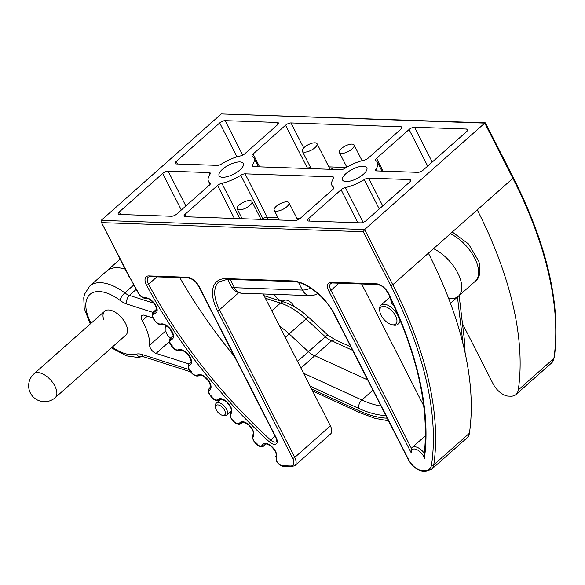 <?xml version="1.0" encoding="UTF-8"?>
<svg xmlns="http://www.w3.org/2000/svg" width="585" height="585" viewBox="0 0 585 585"><rect width="100%" height="100%" fill="white"/><g stroke="black" fill="none" stroke-linecap="round" stroke-linejoin="round"><path stroke-width="0.88" d="M363.38 166.213A13.579 5.148 153 0 1 366.81 167.727A13.579 5.148 153 0 1 360.521 176.451A13.579 5.148 153 0 1 346.049 181.569A13.579 5.148 153 0 1 342.613 180.056A13.579 5.148 153 0 1 348.909 171.332A13.579 5.148 153 0 1 363.38 166.213M239.879 161.921A13.579 5.148 153 0 1 243.316 163.434A13.579 5.148 153 0 1 237.02 172.158A13.579 5.148 153 0 1 222.549 177.277A13.579 5.148 153 0 1 219.119 175.763A13.579 5.148 153 0 1 225.408 167.039A13.579 5.148 153 0 1 239.879 161.921M392.345 304.529A12.76 6.669 48.5 0 1 390.751 298.716M462.472 323.717L493.192 384.001A14.296 7.466 -131.5 0 0 508.416 396.111L510.581 396.184A22.332 11.671 -131.5 0 0 516.007 394.487A22.332 11.671 -131.5 0 0 518.273 389.968A343.856 179.668 -131.5 0 0 477.265 209.898L428.395 253.195A343.856 179.668 48.5 0 1 469.404 433.258A22.332 11.671 48.5 0 1 467.144 437.777L431.511 469.353A22.332 11.671 48.5 0 0 433.77 464.826L469.404 433.258M274.175 294.365A6.94 3.627 -131.5 0 0 275.228 295.886L276.025 296.887A7.144 3.737 -131.5 0 0 283.506 300.756L284.2 300.478A7.978 4.168 48.5 0 1 294.262 306.642M199.704 375.336L197.723 374.985A9.572 5.002 48.5 0 1 207.426 379.087A9.572 5.002 48.5 0 1 210.373 389.23L209.32 390.583A5.345 2.793 -131.5 0 0 209.605 394.268A5.345 2.793 -131.5 0 0 211.002 396.286L211.865 397.266A5.55 2.903 -131.5 0 0 217.598 399.745L218.176 399.379A9.572 5.002 48.5 0 1 227.645 402.538A9.572 5.002 48.5 0 1 231.477 412.944L230.644 414.502A5.345 2.793 -131.5 0 0 231.075 417.961A5.345 2.793 -131.5 0 0 232.815 420.344L233.722 421.28A5.55 2.903 -131.5 0 0 239.323 423.204L242.497 422.509M239.828 422.75A9.572 5.002 48.5 0 1 248.976 424.929A9.572 5.002 48.5 0 1 253.656 435.489L253.049 437.251A5.345 2.793 -131.5 0 0 253.59 440.447A5.345 2.793 -131.5 0 0 255.696 443.181L256.639 444.066A5.55 2.903 -131.5 0 0 262.058 445.412L262.475 444.863L264.632 445.061L265.7 444.117M330.371 425.865A11.166 5.835 48.5 0 1 330.576 433.975L294.942 465.543A11.166 5.835 48.5 0 0 294.738 457.433L330.371 425.865L263.177 293.984M101.168 220.377L364.63 229.547L484.76 123.113L221.298 113.943L101.168 220.377L101.066 221.708L129.292 276.493L138.696 293.326A5.55 2.903 -131.5 0 0 144.444 297.75L145.292 297.787A9.572 5.002 48.5 0 1 155.179 304.485A9.572 5.002 48.5 0 1 155.347 313.326L153.701 313.977A5.345 2.793 -131.5 0 0 153.343 318.13A5.345 2.793 -131.5 0 0 153.818 318.957L154.498 320.024A5.55 2.903 -131.5 0 0 160.319 324.017L161.109 323.951A9.572 5.002 48.5 0 1 171.032 329.838A9.572 5.002 48.5 0 1 172.136 339.205L170.674 340.09A5.345 2.793 -131.5 0 0 170.557 344.126A5.345 2.793 -131.5 0 0 171.317 345.362L172.07 346.408A5.55 2.903 -131.5 0 0 177.913 349.932L178.644 349.764A9.572 5.002 48.5 0 1 188.502 354.781A9.572 5.002 48.5 0 1 190.534 364.579L189.269 365.705A5.345 2.793 -131.5 0 0 189.372 369.581A5.345 2.793 -131.5 0 0 190.439 371.212L191.251 372.236A5.55 2.903 -131.5 0 0 197.065 375.248L197.723 374.985M376.718 170.908L417.807 172.341A4.234 1.601 -27 0 0 423.233 170.038L466.698 131.53A4.234 1.601 -27 0 0 467.737 129.519A4.234 1.601 -27 0 0 466.669 129.044L414.502 127.23A4.234 1.601 -27 0 0 409.069 129.526L376.572 158.316A4.234 1.601 -27 0 0 375.533 160.334A4.234 1.601 -27 0 0 375.804 160.619A25.521 9.674 153 0 1 377.457 162.308A25.521 9.674 153 0 1 375.906 169.284A4.234 1.601 -27 0 0 375.65 170.44A4.234 1.601 -27 0 0 376.718 170.908M308.624 221.035L360.791 222.848A4.234 1.601 -27 0 0 366.225 220.552L409.69 182.045A4.234 1.601 -27 0 0 410.728 180.026A4.234 1.601 -27 0 0 409.661 179.551L368.579 178.125A4.234 1.601 -27 0 0 364.287 179.573A25.521 9.674 153 0 1 345.369 187.58A4.234 1.601 -27 0 0 341.092 189.752L308.595 218.549A4.234 1.601 -27 0 0 307.556 220.56A4.234 1.601 -27 0 0 308.624 221.035M253.225 166.615L340.85 169.665A4.234 1.601 -27 0 0 345.143 168.209A25.521 9.674 153 0 1 364.06 160.21A4.234 1.601 -27 0 0 368.338 158.03L400.835 129.241A4.234 1.601 -27 0 0 401.873 127.223A4.234 1.601 -27 0 0 400.805 126.755L291.001 122.93A4.234 1.601 -27 0 0 285.568 125.234L253.071 154.023A4.234 1.601 -27 0 0 252.033 156.041A4.234 1.601 -27 0 0 252.303 156.319A25.521 9.674 153 0 1 253.956 158.008A25.521 9.674 153 0 1 252.406 164.985A4.234 1.601 -27 0 0 252.15 166.14A4.234 1.601 -27 0 0 253.225 166.615L252.406 164.985M185.123 216.735L294.928 220.56A4.234 1.601 -27 0 0 300.361 218.256L332.858 189.467A4.234 1.601 -27 0 0 333.896 187.449A4.234 1.601 -27 0 0 333.625 187.171A25.521 9.674 153 0 1 331.973 185.482A25.521 9.674 153 0 1 333.523 178.505A4.234 1.601 -27 0 0 333.779 177.35A4.234 1.601 -27 0 0 332.704 176.875L245.078 173.825A4.234 1.601 -27 0 0 240.786 175.281A25.521 9.674 153 0 1 221.869 183.28A4.234 1.601 -27 0 0 217.591 185.46L185.094 214.249A4.234 1.601 -27 0 0 184.056 216.267A4.234 1.601 -27 0 0 185.123 216.735M210.125 182.878A25.521 9.674 153 0 1 208.472 181.182A25.521 9.674 153 0 1 210.022 174.213A4.234 1.601 -27 0 0 210.278 173.05A4.234 1.601 -27 0 0 209.211 172.582L168.129 171.149A4.234 1.601 -27 0 0 162.696 173.452L119.23 211.96A4.234 1.601 -27 0 0 118.192 213.971A4.234 1.601 -27 0 0 119.26 214.446L171.427 216.26A4.234 1.601 -27 0 0 176.86 213.964L209.357 185.174A4.234 1.601 -27 0 0 210.395 183.156A4.234 1.601 -27 0 0 210.125 182.878L210.468 183.544M176.268 163.939L217.357 165.365A4.234 1.601 -27 0 0 221.642 163.917A25.521 9.674 153 0 1 240.559 155.91A4.234 1.601 -27 0 0 244.837 153.738L277.334 124.949A4.234 1.601 -27 0 0 278.38 122.93A4.234 1.601 -27 0 0 277.305 122.455L225.137 120.642A4.234 1.601 -27 0 0 219.704 122.938L176.239 161.445A4.234 1.601 -27 0 0 175.2 163.464A4.234 1.601 -27 0 0 176.268 163.939M361.654 283.981L423.73 405.807M179.822 277.656A321.267 167.866 -131.5 0 0 234.395 356.345M209.32 390.583A1.594 1.353 -142 0 1 209.086 388.696L210.139 387.35C211.031 387.818 210.666 385.932 209.042 381.683C204.362 376.25 201.203 374.173 199.558 375.446L198.681 375.826A1.594 1.338 -112.1 0 1 197.065 375.248M211.002 396.286L211.39 395.935M211.865 397.266L212.238 396.901M191.529 371.753L191.251 372.236M190.732 370.744L190.439 371.212M218.176 399.379L220.231 399.701A7.978 4.168 -131.5 0 1 220.267 399.665C220.128 398.436 222.242 399.175 226.614 401.895C230.841 407.109 232.333 410.246 231.09 411.284A1.594 1.338 -151.8 0 0 231.477 412.944M198.681 375.826C196.129 376.535 193.569 375.365 191.01 372.323L188.97 369.406C187.77 366.919 187.858 364.989 189.233 363.607L190.491 362.488C191.668 362.707 191.207 360.543 189.101 356.002C184.524 351.154 181.569 349.274 180.231 350.349L179.295 350.583A1.594 1.309 -103 0 1 177.913 349.932M180.553 350.152L178.644 349.764M232.815 420.344L233.313 420.103M233.722 421.28L234.205 421.024M172.261 345.808L172.07 346.408M171.522 344.77L171.317 345.362M179.295 350.583C176.626 350.898 174.125 349.516 171.785 346.43L170.155 343.951C168.963 341.464 169.05 339.527 170.425 338.152A6.94 3.627 48.5 0 1 170.696 337.947L172.158 337.062A7.978 4.168 -131.5 0 0 172.473 336.828C173.979 336.901 173.08 334.174 169.782 328.653C165.241 324.967 162.798 323.622 162.454 324.616L161.475 324.712A1.594 1.265 -94.8 0 1 160.319 324.017M162.937 324.361L161.109 323.951M255.696 443.181L256.303 443.042M256.639 444.066L257.224 443.913M161.475 324.712C156.429 324.119 156.37 322.313 154.169 319.973L154.498 320.024M153.935 318.247L153.818 318.957M146.404 298.474L145.292 297.787M146.279 298.482L145.394 298.445C142.586 298.072 140.224 296.324 138.323 293.195L129.292 276.493M428.395 253.195L392.769 284.763L364.63 229.547L363.256 231.726L101.849 222.629M411.313 453.024L328.872 291.228A11.166 5.835 48.5 0 1 331.388 282.27L376.579 283.842A11.166 5.835 48.5 0 1 388.608 293.575A1.594 0.643 -25.9 0 1 388.191 293.37C417.427 354.32 429.419 408.096 424.176 454.706L424.41 458.296A8.76 4.578 -131.5 0 0 416.447 449.47A8.76 4.578 -131.5 0 0 411.313 453.024L411.138 448.885L412.132 447.54A10.362 5.411 48.5 0 1 424.337 453.316M485.287 122.828L221.298 113.943M485.418 123.493L484.76 123.113L485.418 123.493M381.157 315.388A11.166 5.835 -131.5 0 0 391.533 324.616A11.166 5.835 -131.5 0 0 395.562 315.893A11.166 5.835 -131.5 0 0 385.398 306.723A11.166 5.835 -131.5 0 0 379.833 311.403A11.166 5.835 -131.5 0 0 381.157 315.388M379.833 311.403L379.636 309.896A12.76 6.669 48.5 0 1 380.915 305.187A12.76 6.669 48.5 0 1 397.61 315.022A12.76 6.669 48.5 0 1 397.844 324.287A12.76 6.669 48.5 0 1 393.01 324.997L391.533 324.616M352.075 148.956A8.27 3.137 -27 0 0 354.108 145.014A8.27 3.137 -27 0 0 348.916 144.546A8.27 3.137 -27 0 0 341.399 148.583A8.27 3.137 -27 0 0 339.366 152.524A8.27 3.137 -27 0 0 344.558 152.992A8.27 3.137 -27 0 0 352.075 148.956M286.921 206.68A8.27 3.137 -27 0 0 288.953 202.739A8.27 3.137 -27 0 0 283.762 202.271A8.27 3.137 -27 0 0 276.244 206.308A8.27 3.137 -27 0 0 274.211 210.249A8.27 3.137 -27 0 0 279.403 210.717A8.27 3.137 -27 0 0 286.921 206.68M249.868 205.386A8.27 3.137 -27 0 0 251.901 201.452A8.27 3.137 -27 0 0 246.709 200.984A8.27 3.137 -27 0 0 239.199 205.021A8.27 3.137 -27 0 0 237.166 208.955A8.27 3.137 -27 0 0 242.351 209.423A8.27 3.137 -27 0 0 249.868 205.386M315.022 147.661A8.27 3.137 -27 0 0 317.055 143.727A8.27 3.137 -27 0 0 311.863 143.259A8.27 3.137 -27 0 0 304.354 147.296A8.27 3.137 -27 0 0 302.321 151.23A8.27 3.137 -27 0 0 307.505 151.698A8.27 3.137 -27 0 0 315.022 147.661M332.536 169.372A10.464 3.971 -27 0 0 332.412 169.028A10.464 3.971 -27 0 0 329.355 167.858M215.799 408.652A6.384 3.334 -131.5 0 0 222.278 415.27A6.384 3.334 -131.5 0 0 225.137 411.643A6.384 3.334 -131.5 0 0 219.382 405.266A6.384 3.334 -131.5 0 0 215.594 407.723A6.384 3.334 -131.5 0 0 215.799 408.652M215.594 407.723L215.39 406.217A7.978 4.168 48.5 0 1 216.194 403.27A7.978 4.168 48.5 0 1 222.146 404.264A7.978 4.168 48.5 0 1 227.316 411.109A7.978 4.168 48.5 0 1 226.775 415.211A7.978 4.168 48.5 0 1 223.755 415.65L222.278 415.27M152.956 317.991L144.532 315.293A6.384 3.334 -131.5 0 0 141.833 315.564A6.384 3.334 -131.5 0 0 141.394 318.847A6.384 3.334 -131.5 0 0 142.213 320.69A44.665 23.334 48.5 0 1 149.636 345.201A6.384 3.334 -131.5 0 0 149.877 346.861A6.384 3.334 -131.5 0 0 156.071 353.398L188.926 363.921M165.628 325.318A44.665 23.334 48.5 0 1 165.928 330.774A6.384 3.334 -131.5 0 0 166.162 332.426A6.384 3.334 -131.5 0 0 170.527 338.057M104.693 311.191L34.018 373.808A15.949 8.336 48.5 0 1 40.782 373.135A15.949 8.336 48.5 0 1 56.27 389.486A15.949 8.336 48.5 0 1 55.18 397.69L125.855 335.066A15.949 8.336 -131.5 0 0 126.945 326.869A15.949 8.336 -131.5 0 0 116.605 313.172A15.949 8.336 -131.5 0 0 104.693 311.191A15.949 8.336 -131.5 0 0 103.603 319.388M460.57 279.82A31.904 16.672 -131.5 0 0 433.5 248.676A31.904 16.672 -131.5 0 1 460.57 279.82A31.904 16.672 -131.5 0 1 458.384 296.222A31.904 16.672 -131.5 0 0 460.57 279.82M90.258 323.98L84.203 308.353L83.757 297.787L84.584 294.131L89.724 286.087L106.602 271.14A44.665 23.334 -131.5 0 1 125.248 269.158A44.665 23.334 -131.5 0 0 106.602 271.14L120.144 259.14M300.902 368.031L314.81 355.717L367.716 379.979L314.81 355.717A12.76 6.669 48.5 0 1 308.427 351.746L289.151 333.903A51.049 26.669 -131.5 0 0 279.586 326.189A51.049 26.669 -131.5 0 1 289.151 333.903L306.028 318.949A51.049 26.669 -131.5 0 0 280.5 303.081L265.334 298.226M350.883 346.942L335.066 339.702L331.68 340.762A12.76 6.669 48.5 0 1 325.304 336.799L306.028 318.949A6.384 1.016 132.8 0 1 308.697 317.333L327.973 335.176A6.384 1.016 132.8 0 0 325.304 336.799L308.427 351.746L289.151 333.903L285.268 337.34M297.531 361.406L308.427 351.746A12.76 6.669 48.5 0 0 314.81 355.717L331.68 340.762L352.631 350.371M448.658 298.467A31.904 16.672 -131.5 0 0 458.384 296.222L475.254 281.275A31.904 16.672 -131.5 0 0 477.44 264.873A31.904 16.672 -131.5 0 0 450.377 233.722M146.396 284.88A11.166 5.835 48.5 0 1 148.912 275.923L187.332 277.261A11.166 5.835 48.5 0 1 199.229 286.716L276.288 437.96A7.978 4.168 48.5 0 1 275.981 444.059A7.978 4.168 48.5 0 1 269.129 441.668A322.869 168.699 48.5 0 1 146.542 285.166A11.166 5.835 48.5 0 1 146.396 284.88M148.912 275.923A1.594 1.221 -88 0 0 149.877 276.617L148.276 277.063A9.572 5.002 -131.5 0 0 148.444 284.01A9.572 5.002 -131.5 0 0 148.575 284.259A321.267 167.866 -131.5 0 0 270.555 439.986A6.384 3.334 -131.5 0 0 276.391 441.653C276.976 441.521 276.8 440.234 275.886 437.777A1.594 0.607 153 0 0 276.288 437.96M262.475 444.863A9.572 5.002 48.5 0 1 271.908 446.655A9.572 5.002 48.5 0 1 276.347 457.689A5.345 2.793 -131.5 0 0 276.764 461.17A5.345 2.793 -131.5 0 0 282.46 465.697L290.54 465.974A9.572 5.002 -131.5 0 0 292.69 458.296L217.437 310.606A39.882 20.841 48.5 0 1 226.417 278.621L292.281 280.91A39.882 20.841 48.5 0 1 334.759 314.686L408.703 459.803A12.694 6.632 -131.5 0 0 422.231 470.559L424.396 470.632A20.738 10.837 -131.5 0 0 431.533 464.863A342.262 178.834 -131.5 0 0 390.721 285.626L363.256 231.726M276.347 457.689A1.594 1.338 -151.2 0 1 275.966 456.022L276.361 460.987C278.336 464.293 280.69 466.091 283.425 466.391A1.594 1.221 92 0 1 282.46 465.697M154.169 319.973L152.934 317.955C151.742 315.469 151.829 313.538 153.204 312.156A6.94 3.627 48.5 0 1 153.796 311.798A1.594 1.338 68.6 0 0 153.701 313.977M253.049 437.251A1.594 1.302 -160.9 0 1 252.559 435.825L253.166 434.063A1.594 1.302 -160.9 0 0 253.656 435.489M172.897 336.002L170.696 337.947A1.594 1.353 58.7 0 0 170.674 340.09M230.644 414.502A1.594 1.338 -151.8 0 1 230.256 412.849L231.09 411.284M190.534 364.579A1.594 1.36 48.4 0 1 190.491 362.488A1.594 1.36 48.4 0 0 190.491 362.488L189.233 363.607A1.594 1.36 48.4 0 0 189.269 365.705M217.598 399.745A1.594 1.353 58 0 0 219.455 400.198C216.786 401.244 214.19 400.316 211.675 397.412L209.196 394.093L208.465 392.023L209.086 388.696A1.594 1.353 -142 0 1 209.225 388.542M156.919 276.859L148.575 284.259A1.594 0.57 151.9 0 1 146.542 285.166M172.136 339.205A1.594 1.353 58.7 0 1 172.158 337.062L172.655 336.624M156.605 309.304L153.796 311.798L156.436 310.269M155.347 313.326A1.594 1.338 68.6 0 1 155.442 311.147A7.978 4.168 -131.5 0 0 156.122 310.737C157.131 310.971 156.802 309.026 155.142 304.902C151.413 300.251 148.502 298.109 146.404 298.482M516.007 394.487L551.64 362.919A22.332 11.671 -131.5 0 0 553.9 358.4A343.856 179.668 -131.5 0 0 512.891 178.33L484.76 123.113M518.273 389.968L553.9 358.4A1.594 1.243 8.4 0 0 554.258 357.764L551.64 362.919M477.265 209.898L512.891 178.33A1.594 0.607 153 0 0 513.286 177.569L485.44 122.923M390.721 285.626A1.594 0.607 153 0 0 392.769 284.763A343.856 179.668 48.5 0 1 433.77 464.826A1.594 1.243 -171.6 0 1 431.533 464.863M239.323 423.204A1.594 1.36 47.6 0 0 241.408 423.496L241.386 423.511A7.144 3.737 48.5 0 0 241.408 423.496L241.934 423.006A7.978 4.168 -131.5 0 1 242.241 422.677C242.095 421.449 244.216 422.195 248.588 424.907C252.347 428.98 253.868 432.03 253.166 434.063M275.966 456.022C276.771 453.368 275.052 450.041 270.811 446.055C266.921 443.876 265.034 443.32 265.151 444.388A7.978 4.168 -131.5 0 0 264.632 445.061L265.963 444.073M262.058 445.412A1.594 1.353 37.3 0 0 264.186 445.638A7.144 3.737 48.5 0 1 263.93 445.924L266.029 444.066M226.417 278.621A1.594 1.221 92 0 0 227.375 279.316L218.797 281.941A38.281 20.007 -131.5 0 0 219.485 309.743L238.76 292.668M217.437 310.606A1.594 0.607 -27 0 0 219.485 309.743L294.738 457.433A1.594 0.607 -27 0 1 292.69 458.296M388.608 293.575A332.689 173.833 48.5 0 1 424.41 458.296M411.46 448.424A10.362 5.411 48.5 0 1 412.132 447.54L425.441 435.752M339.007 283.198L330.92 290.365L411.423 448.359M331.388 282.27A1.594 1.221 92 0 0 332.353 282.964L330.752 283.411A9.572 5.002 -131.5 0 0 330.92 290.365A1.594 0.607 -27 0 1 328.872 291.228M275.001 436.044L269.129 441.668M177.533 163.983L176.239 161.445M236.976 156.846L219.704 122.938M242.709 155.135L225.137 120.642M278.131 124.071L277.305 122.455M120.517 214.49L119.23 211.96M181.321 210.015L162.696 173.452M185.869 205.978L168.129 171.149M210.03 174.198L209.211 172.582M279.111 219.858L266.833 219.426A2.64 1.002 -27 0 0 265.934 219.55M186.388 216.779L185.094 214.249M234.402 218.454L217.591 185.46M239.887 218.644L221.869 183.28M261.685 219.404A25.521 9.674 -27 0 0 262.892 218.658L240.786 175.281M263.374 219.463L262.892 218.658A4.234 1.601 153 0 1 267.184 217.21L245.078 173.825M266.833 219.426A1.594 1.221 92 0 0 267.184 217.21L277.955 217.583M296.851 218.242L300.244 218.359M333.53 178.491L332.704 176.875M333.962 187.836L333.625 187.171M341.962 169.548L332.507 169.219M259.601 166.835L253.071 154.023M307.615 168.502L285.568 125.234M303.717 147.895L291.001 122.93M307.79 168.509A4.234 1.601 153 0 1 310.335 166.966M328.843 166.864L346.342 167.471M401.624 128.371L400.805 126.755M309.882 221.079L308.595 218.549M357.903 222.746L341.092 189.752M363.102 222.38L345.369 187.58M379.277 208.991L364.287 179.573M382.736 205.92L368.579 178.125M410.48 181.167L409.661 179.551M376.74 170.908L375.906 169.284M383.102 171.134L376.572 158.316M427.693 166.089L409.069 129.526M432.242 162.06L414.502 127.23M467.495 130.66L466.669 129.044M210.139 387.35A1.594 1.353 38 0 0 210.373 389.23M220.077 399.811L219.455 400.198A1.594 1.353 58 0 0 219.609 400.082M290.54 465.974A1.594 1.221 92 0 0 291.505 466.669L283.425 466.391M145.394 298.445A1.594 1.214 -87.6 0 1 144.444 297.75M138.323 293.195A1.594 0.534 -29 0 0 138.696 293.326M292.281 280.91A1.594 1.221 92 0 0 293.246 281.604L227.375 279.316M334.759 314.686A1.594 0.607 153 0 1 334.357 314.511C326.05 297.385 305.86 281.517 293.246 281.604M408.703 459.803A1.594 0.607 153 0 1 408.301 459.627L334.357 314.511M422.231 470.559A1.594 1.221 92 0 0 423.189 471.247C417.229 470.391 412.264 466.516 408.301 459.627M431.511 469.353L425.361 471.327A1.594 1.221 -88 0 1 424.396 470.632M376.579 283.842A1.594 1.221 92 0 0 377.544 284.537L332.353 282.964M199.229 286.716A1.594 0.607 153 0 1 198.827 286.54C196.019 282.774 195.448 279.82 188.297 277.955A1.594 1.221 -88 0 1 187.332 277.261M230.241 279.411L234.468 287.718L302.394 290.08L298.496 282.431M227.697 279.323L231.243 286.292A12.76 4.841 -27 0 0 234.468 287.718A12.76 9.748 92 0 0 242.168 293.253L310.094 295.615A12.76 9.748 92 0 1 302.394 290.08A12.76 4.841 -27 0 0 310.708 288.127M169.372 341.618L156.071 353.398M147.303 316.178L142.213 320.69M165.928 330.774L149.636 345.201M303.564 373.245L361.874 399.986A6.384 3.51 114.6 0 0 358.627 408.367L310.123 386.122M385.837 415.54A93.454 48.826 48.5 0 1 358.627 408.367M372.923 390.202L361.874 399.986A87.07 45.491 -131.5 0 0 381.003 406.056M311.586 388.988L359.044 410.758A6.384 3.51 114.6 0 0 360.455 412.944L374.956 418.326L388.513 420.798M359.044 410.758A96.642 50.493 -131.5 0 0 387.175 418.173M112.24 347.132A38.281 20.007 -131.5 0 0 136.261 354.152A19.144 10.003 48.5 0 1 142.162 354.525A6.384 4.088 107.8 0 0 144.29 356.996L190.63 371.833M142.162 354.525L189.035 369.537M89.724 286.087A44.665 23.334 48.5 0 1 124.81 292.917A12.76 6.669 -131.5 0 0 129.431 295.41A6.384 4.088 107.8 0 0 126.886 304.068A19.144 10.003 48.5 0 1 119.954 300.324A38.281 20.007 -131.5 0 0 90.317 294.109A38.281 20.007 -131.5 0 0 91.084 323.249M152.948 312.412L126.886 304.068M136.203 289.407L129.431 295.41L154.03 303.293M136.261 354.152A6.384 5.28 74.1 0 0 142.075 356.682L144.29 356.996M133.746 285.005L124.81 292.917A6.384 1.982 126.9 0 0 119.954 300.324M264.032 295.666L283.974 302.05A6.384 4.088 107.8 0 0 280.5 303.081L271.754 310.832M463.32 344.974A6.384 4.344 -6.8 0 0 464.629 341.867L465.097 352.733M463.013 343.731L457.463 297.041M255.63 443.452L253.188 440.271L252.559 435.825M241.386 423.511C239.155 425.032 236.559 424.352 233.59 421.485L230.673 417.785L230.256 412.849M153.204 312.156L156.605 309.143M170.425 338.152L172.911 335.951M210.103 184.37L208.472 181.182M333.596 188.67L331.973 185.482M258.431 166.791L253.956 158.008M381.932 171.091L377.457 162.308M263.93 445.924C261.875 447.379 259.418 446.845 256.566 444.322L255.63 443.445M291.505 466.669L294.942 465.543M128.905 276.339L101.066 221.708M425.361 471.327L423.189 471.247M388.191 293.37C385.486 289.517 384.542 286.299 377.544 284.537M149.877 276.617L188.297 277.955M198.827 286.54L275.886 437.777M554.258 357.764C561.191 305.867 547.538 245.802 513.286 177.569M397.844 324.287L400.82 321.655M380.915 305.187L390.005 297.136M354.108 145.014L362.086 160.685M288.953 202.739L297.699 219.901M251.901 201.452L261.034 219.375M317.055 143.727L330.079 169.284M231.243 286.292A12.76 12.76 0 0 0 242.168 293.253M310.094 295.615A12.76 12.76 0 0 0 317.699 293.429M302.321 151.23L311.183 168.626M237.166 208.955L242.139 218.724M274.211 210.249L279.191 220.011M339.366 152.524L346.839 167.178M226.775 415.211L230.987 411.474M216.194 403.27L221.32 398.736M34.018 373.808A15.949 15.949 0 0 0 29.33 390.37A15.949 15.949 0 0 0 55.18 397.69M312.609 391.007L360.455 412.944M142.075 356.682L137.658 357.428L126.528 355.863L111.413 347.863M450.457 303.242L458.384 296.222M452.307 232.004L468.578 244.004L478.881 261.524C481.016 271.484 479.81 278.065 475.254 281.275M327.973 335.176L335.066 339.702M283.974 302.05C292.463 304.865 300.705 309.962 308.697 317.333M459.123 295.564L464.629 341.867"/></g></svg>
